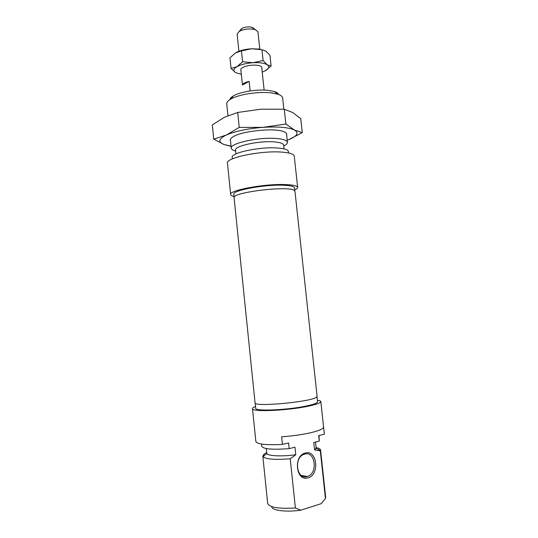 <?xml version="1.0" encoding="UTF-8"?>
<svg xmlns="http://www.w3.org/2000/svg" width="538" height="538" viewBox="0 0 538 538"><rect width="100%" height="100%" fill="white"/><g stroke="black" fill="none" stroke-linecap="round" stroke-linejoin="round"><path stroke-width="0.81" d="M255.214 403.137L255.738 408.261C254.602 411.469 287.655 410.111 306.418 405.995C313.822 404.401 317.534 402.989 317.568 401.765L317.01 396.647M307.971 477.852C295.893 481.961 293.116 455.538 305.335 453.05C317.218 449.385 319.976 474.96 307.971 477.852M304.75 454.079L304.071 454.287C293.506 457.556 296.613 480.219 307.144 476.594L307.42 476.507C318.113 473.501 315.382 450.763 304.75 454.079M255.557 406.466C253.479 407.266 252.463 407.986 252.497 408.638C251.199 412.189 287.83 410.682 308.563 406.123C316.707 404.361 320.789 402.807 320.809 401.456L319.754 400.548L317.42 400.44M323.56 426.883L323.573 426.977C323.594 428.692 319.532 430.555 311.401 432.565C302.645 434.603 292.726 436.009 281.643 436.775L282.437 444.428C265.906 445.229 257.043 444.247 255.853 441.49L252.497 408.638M323.58 427.071L324.347 434.193L318.671 435.578L319.269 441.099L313.762 442.478L314.562 449.896L320.325 450.925L325.45 498.484L325.685 497.408L320.581 450.03C320.426 449.001 318.933 448.201 316.122 447.616M263.6 456.076L263.465 454.758L262.974 456.554C265.584 459.203 274.669 459.943 290.231 458.786L295.765 454.751C282.013 456.675 267.937 456.022 266.861 453.574L266.249 448.551M262.82 456.103L267.682 503.501C269.578 507.489 278.819 508.968 295.389 507.946L290.231 458.786M320.325 450.925L320.581 450.03M263.465 454.758L266.646 452.424M295.389 507.946L300.715 510.226L321.193 503.696L325.45 498.484M295.765 454.751L294.965 447.186L289.168 448.638L288.57 442.929L282.437 444.428M289.168 448.638C272.524 449.876 263.412 449.109 261.824 446.338L261.589 444.072M319.014 435.498L319.269 441.099M300.715 510.226C286.169 512.297 271.892 510.475 271.69 506.776M322.006 502.781L321.193 503.696M315.524 442.041L316.156 447.979L314.562 449.896M294.804 190.929L294.474 187.863C294.151 186.35 290.264 185.462 282.813 185.206C263.929 184.473 232.046 190.499 233.855 194.238L234.164 197.298M229.908 99.624C230.103 98.407 231.259 97.176 233.378 95.925C240.183 91.729 258.072 88.965 269.034 90.465L274.494 91.601C276.828 92.388 278.22 93.35 278.664 94.5M283.856 109.214L282.652 98.017C282.463 96.49 280.849 95.219 277.81 94.197L271.576 92.913C259.02 91.225 238.415 94.399 230.681 99.153C227.917 100.781 226.606 102.361 226.74 103.895L227.944 115.663M283.734 146C286.277 144.729 287.507 143.498 287.426 142.308C287.063 140.357 283.398 139.086 276.438 138.488C258.859 136.881 229.491 143.377 231.279 148.212C231.448 149.389 232.907 150.337 235.657 151.05M284.044 148.885L283.64 145.099C283.318 143.444 280.163 142.368 274.172 141.884C259.128 140.573 234.07 146.06 235.563 150.149L235.953 153.942M294.656 189.551L296.855 188.865L297.649 187.486C297.299 185.818 293.028 184.837 284.837 184.547C263.956 183.72 228.63 190.405 230.667 194.527C230.782 195.341 231.918 196.007 234.084 196.518M297.649 187.486L294.252 156.107C293.856 154.002 289.558 152.664 281.361 152.079C260.466 150.485 225.321 157.91 227.466 163.128L230.667 194.527M232.369 158.871L232.228 157.452C230.459 152.893 259.874 146.578 277.453 147.997C284.414 148.522 288.065 149.705 288.422 151.548L288.57 152.96M234.091 197.749C231.347 192.396 288.993 185.408 294.34 190.499L294.972 191.346L317.104 396.298L316.626 397.051C312.262 401.825 253.27 407.313 255.052 402.821L234.091 197.749M240.385 30.767L241.643 28.541C244.434 27.102 247.635 26.624 251.233 27.102L254.084 28.689M259.78 49.059L257.964 31.903L255.395 29.684L253.633 29.234C248.213 28.521 243.398 29.24 239.195 31.386L237.144 34.089L238.926 51.245M240.816 69.355L242.456 85.004C242.759 83.572 244.998 82.375 249.161 81.399L250.143 90.808L249.807 91.003M242.456 85.004L249.161 81.399M249.76 91.009L250.143 90.808M286.633 134.957C287.003 133.868 286.357 132.899 284.703 132.059L282.84 131.346C273.001 127.849 242.382 131.064 233.479 136.531C230.741 138.091 229.753 139.53 230.526 140.855M287.205 140.257L288.731 139.672C297.265 136.134 299.182 132.926 294.488 130.055C288.63 127.331 278.079 126.437 262.833 127.365C247.386 128.643 235.227 131.198 226.343 135.025C218.63 138.858 217.843 142.012 223.976 144.507L231.071 146.154M213.747 139.127L212.315 124.91L224.528 117.217L237.695 112.462L260.917 109.187L284.286 109.241L292.578 112.469L300.749 118.629L302.282 132.617L294.488 130.055L285.88 124.036L262.833 127.365L239.242 127.385L226.343 135.025L213.747 139.127L223.976 144.507L231.084 146.336M288.731 139.672L302.282 132.617M285.88 124.036L284.286 109.241M239.242 127.385L237.695 112.462M241.327 74.298L235.597 72.603C232.941 70.868 233.384 68.898 236.928 66.692C240.91 64.526 246.276 63.195 253.028 62.704C259.713 62.388 264.474 63.101 267.305 64.842L271.098 66.013L269.968 55.461L265.839 51.09L261.939 49.718L251.555 48.756L260.15 49.113M261.798 68.05C262.019 67.136 261.32 66.382 259.699 65.804L257.5 65.293C251.717 64.735 246.713 65.508 242.49 67.613C241.024 68.514 240.499 69.395 240.903 70.249M235.597 72.603L231.064 68.46L236.928 66.692L242.598 61.762L253.028 62.704L263.089 60.525L267.305 64.842C269.673 66.672 269 68.642 265.288 70.76L262.228 72.099M235.496 52.872C239.464 50.612 244.817 49.24 251.555 48.756L241.468 50.908L235.496 52.872L229.968 57.835L231.064 68.46M271.098 66.013L265.288 70.76M263.089 60.525L261.939 49.718M242.598 61.762L241.468 50.908M320.809 401.456L323.573 426.977M301.233 475.424L307.42 476.507M266.861 453.574L262.974 456.554M316.102 448.403L320.534 450.501M274.494 91.601L277.81 94.197M286.472 133.478L287.426 142.308M230.372 139.369L231.279 148.212M233.378 95.925L230.681 99.153M241.643 28.541L239.195 31.386M264.138 90.102L261.703 67.163M252.403 27.404L255.395 29.684"/></g></svg>
